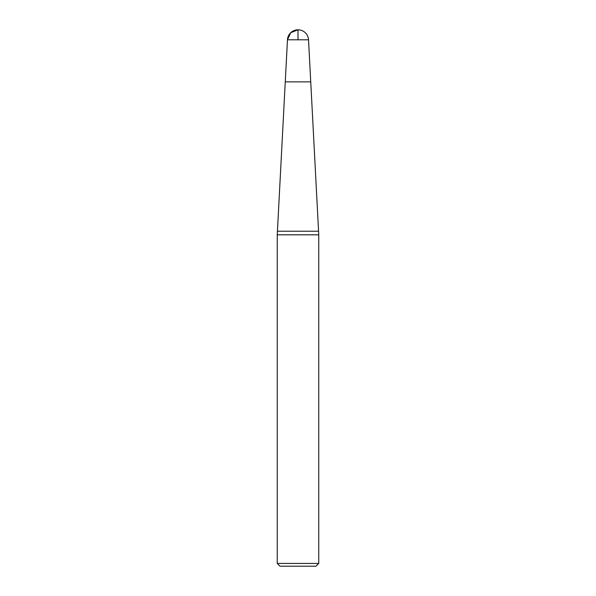 <?xml version="1.0" encoding="UTF-8"?>
<svg xmlns="http://www.w3.org/2000/svg" width="596" height="596" viewBox="0 0 596 596"><rect width="100%" height="100%" fill="white"/><g stroke="black" fill="none" stroke-linecap="round" stroke-linejoin="round"><path stroke-width="0.89" d="M318.756 234.817L308.534 39.798L298 39.798L298 29.8L290.736 32.698L287.466 39.798L285.26 81.868L310.74 81.868L285.26 81.868L277.244 234.817L277.244 563.436L318.756 563.436L318.756 234.817L277.244 234.817M318.756 563.436L315.992 566.2L280.008 566.2L277.244 563.436M318.569 231.211L277.431 231.211M298 39.798L287.466 39.798L285.26 81.868M308.534 39.798A10.549 10.549 0 0 0 298 29.8A10.549 10.549 0 0 0 287.466 39.798"/></g></svg>
